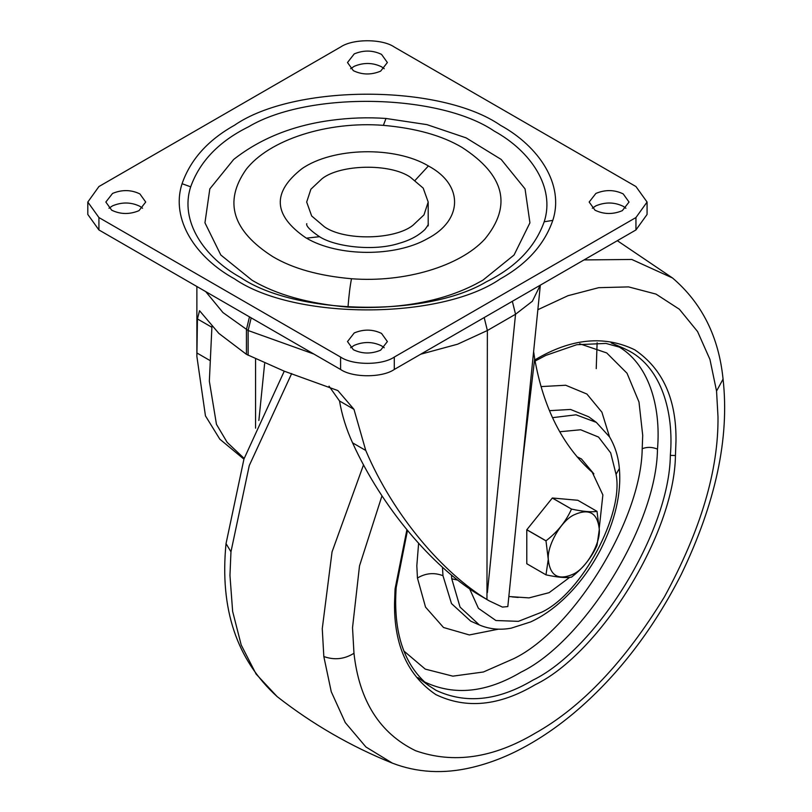 <?xml version="1.0" encoding="UTF-8"?>
<svg xmlns="http://www.w3.org/2000/svg" width="812" height="812" viewBox="0 0 812 812"><rect width="100%" height="100%" fill="white"/><g stroke="black" fill="none" stroke-linecap="round" stroke-linejoin="round"><path stroke-width="1.22" d="M577.048 456.77L581.433 458.953L593.876 473.873M577.251 457.004L581.433 458.953M518.188 597.429L512.088 596.901M385.994 118.471L426.95 124.632L466.078 137.857L501.187 159.446L525.049 188.891L529.932 222.823L514.067 254.998L482.896 280.181L475.639 284.129C441.586 301.719 399.037 309.382 347.993 307.119C308.266 303.617 276.263 294.634 251.974 280.181L220.813 254.998L204.949 222.813L209.821 188.891L233.683 159.446C260.216 138.598 292.472 125.586 330.484 120.399C349.434 117.811 367.937 117.172 385.994 118.471L383.376 125.352C327.317 120.978 268.965 139.786 245.995 169.627C223.483 201.873 232.425 230.892 272.832 256.673C292.726 268.508 318.954 275.867 351.505 278.739C404.467 282.809 459.765 266.377 484.805 239.134C512.321 205.659 504.729 175.087 462.048 147.429C442.144 135.584 415.927 128.225 383.376 125.352M595.003 210.186C603.773 214.419 612.877 214.581 622.317 210.663L629.036 202.046L623.2 193.906C614.43 189.673 605.326 189.511 595.896 193.429L589.167 202.046L595.003 210.186M625.9 208.248L623.2 206.309C614.43 202.076 605.326 201.914 595.896 205.832L592.303 208.248M353.342 349.708C362.111 353.941 371.216 354.103 380.645 350.185L387.375 341.568L381.538 333.427C372.769 329.195 363.664 329.033 354.225 332.95L347.506 341.568L353.342 349.708M384.238 347.769L381.538 345.831C372.769 341.598 363.664 341.436 354.225 345.354L350.642 347.769M111.68 210.186C120.45 214.419 129.544 214.581 138.984 210.663L145.713 202.046L139.877 193.906C131.108 189.673 122.003 189.511 112.563 193.429L105.844 202.046L111.68 210.186M142.567 208.248L139.877 206.309C131.108 202.076 122.003 201.914 112.563 205.832L108.981 208.248M353.342 70.664C362.111 74.897 371.216 75.059 380.645 71.141L387.375 62.524L381.538 54.384C372.769 50.151 363.664 49.989 354.225 53.907L347.506 62.524L353.342 70.664M384.238 68.726L381.538 66.787C372.769 62.554 363.664 62.392 354.225 66.31L350.642 68.726M87.808 202.046L87.808 214.449L98.922 229.948L340.583 369.47C352.672 377.834 382.208 377.834 394.287 369.47L635.948 229.948L647.073 214.449L647.073 202.046L635.948 186.547L394.287 47.025C382.208 38.661 352.672 38.661 340.583 47.025L98.922 186.547L87.808 202.046L98.922 217.545L340.583 357.067C352.672 365.43 382.208 365.43 394.287 357.067L635.948 217.545L647.073 202.046M321.938 178.802C340.045 164.268 390.085 163.08 410.405 177.239L423.194 188.11L428.198 202.046L423.986 214.875L412.943 225.289C394.835 239.824 344.795 241.012 324.475 226.852L311.676 215.982L306.682 202.046L310.894 189.216L321.938 178.802M244.158 458.425L227.177 442.378L216.459 424.321L209.344 381.183L211.962 325.845M484.196 317.573L487.373 330.514L486.956 599.53C443.788 573.424 393.79 516.564 365.755 450.457L353.971 409.319L337.863 390.562L284.383 371.236L246.432 354.337L218.854 333.407L199.539 310.702L197.438 318.943L196.88 356.438L205.446 415.845L219.808 439.17L243.915 459.135M508.84 596.536L529.038 597.886L549.105 592.669L569.709 577.362M599.276 527.901L602.869 494.924L592.283 472.34C562.645 445.93 543.441 408.05 534.672 358.681L522.055 465.855M512.352 301.313L515.539 314.254L487.373 330.514L457.582 344.207L420.738 354.205M540.284 285.185L532.367 301.242L515.539 314.254L487.373 592.679M533.616 351.525L534.672 358.681M329.033 386.157L339.517 400.976C341.984 415.287 346.338 429.243 352.57 442.844C382.594 508.891 432.623 565.883 476.187 593.227L489.179 600.839L502.425 607.092L507.825 606.574L540.335 285.154M486.956 599.53L489.179 600.839M573.79 514.97C561.082 520.969 547.024 545.512 548.283 559.387C550.008 576.043 558.514 580.874 573.79 573.881C586.497 567.882 600.565 543.34 599.297 529.465C597.571 512.798 589.065 507.967 573.79 514.97M552.333 498L526.785 529.779L526.785 563.741L546.019 574.855C557.509 577.342 566.005 578.103 571.486 577.139L571.536 577.109C583.036 568.238 591.522 557.682 597.013 545.42L599.307 529.454L597.013 511.357L577.809 500.273L552.333 498L571.536 509.083C582.996 511.56 591.481 512.321 597.013 511.357M545.989 574.825L548.262 559.387L545.989 540.863L526.785 529.779M571.536 509.083L552.282 498.03M526.815 529.708L546.019 540.802C557.468 531.982 565.964 521.426 571.486 509.114M526.785 563.741L546.019 574.855M537.848 309.707L567.943 295.72L598.688 287.681L628.589 286.9L656.005 294.096L679.39 309.26L697.569 331.55L709.952 359.442L716.549 391.069L717.991 416.678C718.61 470.168 700.776 530.206 664.47 596.779C624.966 661.506 581.899 706.978 535.26 733.175C493.249 758.154 453.38 764.011 415.653 750.745C379.813 733.348 359.249 700.857 353.971 653.284L352.53 627.676L359.503 565.913L381.975 495.817M534.885 359.899L535.26 359.675C571.181 338.381 604.351 335.102 634.771 349.82C662.734 368.81 676.467 399.179 675.99 440.926L675.442 455.522C674.467 534.022 599.662 653.548 535.26 684.678C499.339 705.973 466.169 709.262 435.75 694.534C407.786 675.543 394.053 645.175 394.53 603.428L395.079 588.842L406.913 529.637M535.098 361.056L545.867 355.382L576.703 344.724L605.935 343.425L623.707 348.307L629.594 351.21C661.161 368.354 674.102 411.643 670.347 455.38L675.442 455.522M670.347 455.38C669.392 532.388 596.008 649.651 532.824 680.182C498.02 700.827 465.773 704.217 436.064 690.342L428.909 685.714C404.021 665.332 393.109 632.619 396.175 587.563L395.079 588.842M617.059 345.79C648.382 362.802 661.222 405.736 657.487 449.127C656.543 525.516 583.747 641.825 521.081 672.123C486.55 692.595 454.558 695.955 425.092 682.192L423.681 681.38M353.971 653.284C344.389 659.222 334.341 660.298 323.826 656.532L322.262 628.681L332.047 551.896L363.492 464.931M716.549 391.069L723.066 379.123C718.803 336.828 701.954 303.109 672.509 277.968L631.787 259.464L584.051 259.921M723.066 379.123C729.643 437.962 715.656 503.156 681.116 574.703C656.045 623.799 625.555 665.251 589.634 699.051C568.644 718.803 546.943 734.779 524.522 746.979C507.236 756.429 489.636 763.27 471.731 767.502C443.626 774.14 417.185 772.689 392.399 763.148L365.918 746.979L345.283 722.599L331.255 691.722L323.826 656.532M657.487 449.127C652.209 446.945 647.113 446.803 642.201 448.711C641.307 520.624 572.775 630.122 513.783 658.644L483.424 671.991L452.852 676.152L425.265 669.118L403.777 650.93M579.666 343.77L606.696 352.926L627.026 373.246L638.993 402.021L642.708 435.344L642.201 448.711M498.507 629.158L469.336 634.943L443.514 627.503L425.539 607.122L417.439 578.032L416.82 565.761L418.616 543.258M541.036 386.593L565.7 385.243L586.893 394.023L601.895 412.181L609.528 436.856M549.44 410.669L570.531 409.451L588.71 416.8L596.343 422.382L576.023 414.81L552.505 417.672M417.439 578.032C425.661 573.11 434.176 572.328 442.966 575.688L442.459 567.294M457.552 580.083L451.746 578.773L460.059 607.112L479.374 624.976L470.727 621.16L451.492 603.58L442.966 575.688M451.746 578.773L451.482 575.17M392.399 763.148C350.865 746.39 312.458 724.213 277.176 696.625L256.095 674.051L241.205 644.982L232.638 611.406L229.958 575.393L230.963 551.784L249.274 465.55L291.67 373.561M230.963 551.784L226.03 543.624L243.965 458.993L284.251 371.196M597.124 342.765L596.231 368.628M559.722 431.751L580.641 429.771L598.535 437.059L610.685 452.893L616.054 474.309L619.353 468.534C618.409 456.943 615.151 446.417 609.599 436.978L596.343 422.382M616.054 474.309C624.042 513.783 582.031 593.278 541.706 612.187L518.401 621.342L495.899 620.52L478.42 608.32L468.839 587.106M415.145 180.325L428.421 165.942L429.193 166.389C463.794 185.319 462.87 220.458 427.295 238.769C395.048 257.15 338.127 256.856 306.459 238.149L305.677 237.703C273.065 215.241 271.847 192.221 302.013 168.642C332.971 147.266 394.815 145.947 428.421 165.942M306.682 223.747C307.657 223.462 302.47 225.117 319.502 236.688L306.459 238.149M347.993 307.119C348.916 295.263 350.084 285.804 351.505 278.739M486.266 281.845C425.813 317.969 295.05 314.711 240.636 277.511C203.873 257.333 179.543 220.996 190.688 186.821C199.823 161.324 219.128 141.308 248.614 126.763C309.067 90.639 439.83 93.898 494.244 131.097C531.007 151.276 555.337 187.613 544.192 221.788C535.057 247.284 515.752 267.3 486.266 281.845M544.192 221.788L552.799 220.377C544.436 244.463 526.968 263.951 500.425 278.82C440.571 320.243 294.309 320.243 234.455 278.82C195.905 257.668 170.378 219.544 182.071 183.715C190.444 159.629 207.902 140.141 234.455 125.271C294.309 83.849 440.571 83.849 500.425 125.271C538.975 146.434 564.502 184.547 552.799 220.377M190.688 186.821L182.071 183.715M98.922 229.948L98.922 217.545M340.583 369.47L340.583 357.067M635.948 229.948L635.948 217.545M394.287 369.47L394.287 357.067M255.557 359.351L255.557 428.178M258.866 420.484L264.621 363.674M210.075 360.579L196.89 352.966M251.182 317.857L248.127 330.514L222.945 312.559L205.71 291.599M313.828 354.022L248.127 330.514L248.127 355.311M249.477 316.873L246.432 329.53L246.432 354.337M211.891 327.287L197.438 318.943M353.971 409.319L339.517 400.976M365.755 450.457L352.57 442.844M396.175 587.563L407.492 530.348M623.707 348.307L611.223 342.908M417.987 677.604L428.909 685.714M617.333 240.697L672.509 277.978M277.176 696.625C236.688 659.882 219.636 608.878 226.03 543.624M479.374 624.976C489.311 629.178 499.898 630.244 511.154 628.173L530.662 621.921C542.446 616.46 553.754 608.574 564.573 598.251C578.52 584.975 590.466 568.897 600.423 550.018C615.202 520.583 621.515 493.422 619.353 468.534M428.198 223.747C428.807 223.889 427.751 225.766 425.031 229.38C418.627 235.612 410.101 240.22 399.443 243.224C374.23 251.588 335.214 246.909 319.502 236.688M428.198 202.046L428.198 225.919M196.88 286.504L196.88 356.438"/></g></svg>

